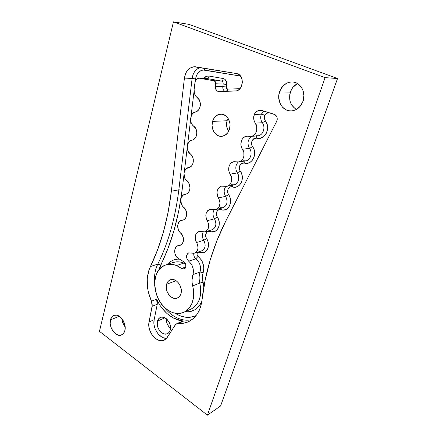<?xml version="1.0" encoding="UTF-8"?>
<svg xmlns="http://www.w3.org/2000/svg" width="437" height="437" viewBox="0 0 437 437"><rect width="100%" height="100%" fill="white"/><g stroke="black" fill="none" stroke-linecap="round" stroke-linejoin="round"><path stroke-width="0.66" d="M166.601 284.252L176.127 280.707L166.601 284.252L168.027 281.466L170.326 279.8L173.161 279.522L176.095 280.691L178.684 283.138L180.514 286.492L181.3 290.234L180.918 293.773C180.263 295.882 179.088 297.307 177.395 298.056C171.73 300.831 164.296 291.217 166.601 284.252C167.267 282.018 168.513 280.532 170.343 279.795C175.936 277.233 183.3 286.863 180.918 293.773L179.438 296.565L177.089 298.176L174.248 298.378L171.342 297.16L168.813 294.713L167.027 291.408L166.251 287.743L166.601 284.252M227.06 120.749C226.06 124.611 226.59 128.139 228.655 131.34L227.387 128.915L226.563 124.867L227.06 120.749L228.054 118.351L227.06 120.749L212.54 121.41L213.272 119.454L215.588 116.258L218.74 114.407L222.258 114.199L225.607 115.696L228.251 118.667L229.786 122.671L230.048 124.862L229.512 129.194C228.07 133.454 225.508 135.841 221.821 136.349C215.55 137.158 210.279 128.598 212.54 121.41L227.06 120.749M121.847 318.595C122.087 321.725 123.179 324.505 125.135 326.936L124.835 330.656C124.261 332.759 123.185 334.179 121.617 334.917C116.1 337.801 108.321 327.171 110.468 319.846L119.367 316.295L110.468 319.846L111.812 316.978L114.046 315.339L116.837 315.192L118.312 315.7L121.142 317.792L123.442 321.042L125.135 326.936L122.688 322.61L121.847 318.595M297.608 83.598C294.145 85.33 291.73 88.176 290.354 92.141L279.533 91.879C281.958 85.423 286.224 82.112 292.326 81.943C300.416 82.003 306.271 92.48 303.016 101.242L300.317 106.153L296.242 109.54L293.888 110.501L291.441 110.916L288.999 110.78L286.645 110.102L282.57 107.256L279.795 102.804L278.73 97.418L278.899 94.616L280.603 89.306L283.924 85.04L288.376 82.478L290.829 81.976L293.303 82.036L295.712 82.653L297.947 83.817L301.574 87.569L302.814 90.017L303.901 95.566L303.016 101.242C300.667 107.218 296.723 110.446 291.184 110.927C282.723 111.501 276.331 100.952 279.533 91.879L290.354 92.141C288.436 99.855 290.458 105.623 296.423 109.447M184.66 262.457L183.83 263.079C180.809 261.643 177.193 261.473 172.986 262.571C176.406 261.424 180.022 261.594 183.83 263.079L176.581 265.549L181.612 268.455L185.856 266.969L181.612 268.455L176.581 265.549L172.713 264.451L168.922 264.309L165.355 265.117L162.143 266.821L159.396 269.356L157.222 272.606L155.681 276.446L154.829 280.734L154.687 285.312L155.255 290.01L156.517 294.669L158.423 299.116L160.909 303.191L163.891 306.758L167.256 309.669L170.9 311.821C152.813 304.398 148.749 269.848 165.683 265.002C169.114 263.85 172.746 264.035 176.581 265.549L183.83 263.079L185.567 263.872L183.83 263.079L184.66 262.457L185.774 264.445L185.72 267.389L185.02 268.465L183.993 269.045L182.792 269.039L181.612 268.455L184.206 268.979C186.561 267.116 186.533 264.778 184.114 261.96L184.649 262.446M166.983 264.565C171.118 260.468 175.324 258.66 179.602 259.141L177.22 259.19L173.352 260.086L169.867 261.938L166.983 264.565M183.95 312.258L191.029 309.106C199.332 304.392 202.26 295.723 199.807 283.094L192.706 285.907C195.202 298.733 192.28 307.517 183.944 312.258C179.826 314.045 175.477 313.897 170.9 311.821L173.347 312.766L178.269 313.509L182.961 312.663L185.119 311.652L188.888 308.511L191.696 304.037L193.334 298.526L193.678 295.494L193.356 289.13L192.16 283.001L192.012 280.106L193.307 272.972L193.263 269.241L192.105 265.543L191.149 263.877L187.271 259.54L186.561 257.382L186.55 255.907L187.238 254.012L188.62 252.886L194.569 253.181L201.747 250.833C205.428 248.691 206.1 245.184 203.762 240.295L206.603 238.58C211.426 245.447 206.28 255.465 199.676 252.428L199.671 251.51L199.676 252.428L199.633 251.521L199.643 252.411L198.617 252.198L200.823 252.766L204.177 252.499L206.095 251.264L207.531 249.314L208.345 246.818L208.46 244.015L207.859 241.175L205.974 237.286L205.729 234.472L206.843 232.2L207.804 231.544L210.104 231.495L210.055 230.37L210.104 231.495C206.701 230.108 204.216 235.199 206.603 238.58L203.762 240.295L196.574 242.497L195.328 239.46L195.47 235.232L196.901 232.774L198.349 231.774L200.042 231.402L204.554 231.943L206.188 231.249L208.017 229.108L208.766 226.044L208.575 223.81L206.319 218.697L205.822 215.381L206.177 213.256L207.673 210.678L210.033 209.307L214.693 209.722L216.484 209.301L218.041 208.22L219.21 206.575L220.002 203.396L219.811 201.102L217.489 195.902L217.014 193.646L217.107 191.373L218.287 188.385L219.669 186.943L221.384 186.107L226.213 186.397L228.076 185.911L229.693 184.747L230.911 183.016L231.615 180.88L231.561 177.356L229.174 172.063L228.688 169.747L229.07 166.284L230.031 164.285L231.468 162.761L233.254 161.843L238.269 161.996L240.203 161.433L241.885 160.188L243.158 158.363L243.901 156.135L243.857 152.502L241.404 147.111L240.907 144.74L241.317 141.151L242.327 139.059L243.824 137.436L245.681 136.437L247.719 136.158L250.893 136.437L252.903 135.798L254.662 134.459L255.995 132.531L256.77 130.21L256.743 126.457L254.279 121.169L253.739 118.962L253.722 116.663L254.886 113.325L257.612 110.911L259.829 110.277L262.102 110.528L275.152 114.702L276.982 117.089L277.26 119.235L276.692 121.311L225.59 221.45L216.938 240.558L210.153 260.146L205.172 280.122L201.943 300.405C200.49 310.762 196.098 317.819 188.779 321.572C185.583 323.09 182.169 323.713 178.547 323.435L183.529 321.124L174.784 318.742L176.903 317.792C182.011 320.157 187.025 320.78 191.952 319.649C187.025 320.78 182.011 320.157 176.903 317.792L174.784 318.742C166.961 314.837 160.887 308.314 156.566 299.17L151.453 301.191L148.383 292.287L147.526 287.704L147.236 278.659L148.875 270.285L157.528 249.964L163.493 231.768L168.147 212.109L171.37 191.209L184.419 78.086L185.73 73.29L186.894 71.215L190.035 68.096L193.853 66.741L236.439 73.547L238.919 74.569L240.896 76.655L242.098 79.518L242.36 82.757L240.94 87.345L238.984 89.601L236.532 90.852L218.828 91.557L219.636 91.535L218.336 91.508L217.014 90.907L215.638 88.951L215.321 87.231L215.681 82.713L214.365 80.85L198.797 78.125L196.563 79.184L195.148 81.648L194.126 89.476L194.334 93.032L195.743 96.085L199.288 99.898L200.326 103.208L200.315 105.596L199.747 107.857L198.666 109.78L197.185 111.184L192.946 113.309L191.674 114.964L190.658 118.176L190.658 120.508L191.204 122.748L192.253 124.687L195.743 128.527L196.759 131.799L196.754 134.126L196.197 136.317L195.142 138.158L193.689 139.474L189.527 141.402L187.823 143.931L187.287 146.078L187.287 148.356L188.287 151.568L191.717 155.435L192.75 157.375L193.296 159.587L193.291 161.859L192.75 163.979L191.712 165.738L190.286 166.978L186.2 168.72L184.534 171.135L184.01 173.21L184.551 177.608L185.561 179.525L188.937 183.425L189.991 187.73L189.724 189.893L188.38 192.57L186.981 193.728L182.972 195.29L181.333 197.595L180.82 199.605L181.355 203.921L182.355 205.827L185.67 209.749L186.714 213.993L186.129 217.052L185.135 218.669L183.764 219.756L179.826 221.149L178.651 222.499L177.717 225.295L178.247 229.529L179.23 231.43L182.491 235.374L183.524 239.552L183.267 241.601L181.978 244.07L180.628 245.091L178.143 245.638L176.537 246.506L174.964 249.035L174.636 251.248L174.942 253.591L176.488 256.765L178.072 258.305L184.114 261.96L178.968 258.83C173.866 256.738 173.139 246.872 178.028 245.67L180.071 245.31C184.31 244.278 184.676 236.106 180.585 232.943C176.384 229.693 176.925 221.248 181.431 220.341L182.868 220.101C187.418 219.227 188.036 210.53 183.731 207.329C179.307 204.041 180.12 195.039 184.96 194.323L185.72 194.197C190.587 193.525 191.504 184.245 186.965 181.011C182.289 177.69 183.436 168.059 188.615 167.579C193.82 167.153 195.082 157.227 190.286 153.961C185.534 150.727 186.708 140.829 191.985 140.151C197.284 139.523 198.584 129.314 193.7 126.146C188.866 123.005 190.073 112.822 195.448 111.938C200.851 111.107 202.184 100.597 197.218 97.527C194.875 95.687 193.842 93.005 194.126 89.476L194.951 82.642C195.486 79.774 196.896 78.267 199.185 78.119L207.182 78.545C208.105 78.436 208.711 77.606 208.995 76.054L206.63 76.24L203.784 78.349C205.248 76.541 206.985 75.776 208.995 76.054L223.247 78.534L208.995 76.054C208.711 77.606 208.105 78.436 207.182 78.545L206.739 78.496M191.466 308.899C199.458 304.032 202.238 295.428 199.807 283.094L202.97 282.247L203.855 287.153L202.386 277.293L203.839 268.373L203.642 266.078L202.238 261.616L201.08 259.6L198.054 256.377L195.863 258.748L188.669 261.195C192.755 264.92 194.17 269.416 192.903 274.682L200.037 272.022C198.917 275.468 198.84 279.161 199.807 283.094L192.706 285.907C191.717 281.914 191.788 278.172 192.903 274.682L200.037 272.022C201.304 266.827 199.911 262.402 195.863 258.748C194.241 257.344 193.547 255.552 193.793 253.367C193.547 255.552 194.241 257.344 195.863 258.748L188.669 261.195C185.812 257.792 185.845 255.006 188.757 252.837L193.968 253.34L195.541 252.712L196.814 251.483L197.666 249.767L198.016 247.724L197.524 244.48L196.574 242.497C194.148 237.367 194.918 233.729 198.873 231.577L204.926 231.845L212.092 229.78C216.113 227.601 216.905 223.941 214.469 218.8C212.628 215.621 212.546 212.595 214.223 209.716C212.546 212.595 212.628 215.621 214.469 218.8L217.364 217.063C222.329 223.995 216.96 234.451 210.137 231.512L210.093 230.359L210.137 231.512L211.322 231.828L214.796 231.457L216.785 230.135L218.276 228.087L219.134 225.492L219.265 222.608L218.653 219.702L216.719 215.752L216.473 212.863L216.894 211.552L218.637 209.793L221.013 209.678L220.914 208.296L221.013 209.678C217.495 208.345 214.9 213.655 217.364 217.063L214.469 218.8L207.296 220.701C204.767 215.294 205.674 211.492 210.017 209.307L215.698 209.574C220.139 207.335 221.073 203.456 218.495 197.939C215.856 192.204 216.927 188.232 221.706 186.031L226.901 186.304C231.353 185.61 233.342 178.427 230.206 174.134C226.961 169.703 229.201 162.187 233.997 161.674L238.564 161.958C243.414 161.472 245.834 153.709 242.464 149.214C238.963 144.576 241.705 136.426 246.938 136.175L250.712 136.459C255.989 136.246 258.95 127.828 255.312 123.108C253.586 120.47 253.225 117.58 254.241 114.439C255.601 111.834 257.573 110.441 260.162 110.261L262.102 110.528L274.283 114.303C277.047 115.696 277.85 118.034 276.692 121.311L225.59 221.45C212.906 246.725 205.024 273.043 201.943 300.405L200.96 305.594L199.272 310.314L196.945 314.438L194.039 317.874L190.652 320.539L186.867 322.369L182.797 323.336L177.504 323.489L175.712 324.401L166.235 338.757L163.4 340.467L161.75 340.745L158.265 340.117L154.867 338.025L151.961 334.72L149.886 330.601L149.241 328.395L148.88 326.166L149.066 321.927L152.289 305.092L151.453 301.191C146.095 288.671 145.74 277.124 150.394 266.537L157.768 264.134C155.048 269.771 154.015 276.173 154.66 283.334C154.015 276.173 155.048 269.771 157.768 264.134C168.234 243.114 175.259 218.347 178.842 189.827L171.37 191.209L184.419 78.086C185.741 70.799 189.303 67.014 195.11 66.73L236.439 73.547C244.862 74.481 243.617 91.295 235.221 91.043L218.336 91.508C216.211 90.825 215.222 89.104 215.37 86.34L226.344 87.018C226.284 88.132 226.688 88.831 227.551 89.104L226.541 91.317L227.551 89.104L226.361 87.733L226.754 83.451L226.388 81.457L224.782 79.206L223.247 78.534C222.946 80.108 222.346 80.954 221.433 81.069L213.961 80.725L199.185 78.119M219.997 207.706L223.209 207.717C227.327 205.319 228.141 201.533 225.645 196.366C223.602 192.777 223.684 189.461 225.891 186.408C223.684 189.461 223.602 192.777 225.645 196.366L228.589 194.607C233.713 201.604 228.109 212.524 221.051 209.689L220.953 208.291L221.051 209.689L223.504 210.05L225.88 209.503L227.939 208.088L229.496 205.931L230.392 203.238L230.539 200.261L229.922 197.289L227.928 193.274L227.688 190.308L228.125 188.942L229.938 187.08L232.408 186.894L232.238 185.25L232.408 186.894C228.764 185.621 226.055 191.166 228.589 194.607L225.645 196.366L218.495 197.939L225.645 196.366C228.19 201.79 227.256 205.614 222.843 207.826L215.698 209.574M231.419 184.769L234.401 184.807C238.963 182.376 239.935 178.416 237.324 172.921C235.046 168.819 235.363 165.175 238.274 161.996C235.363 165.175 235.046 168.819 237.324 172.921L240.323 171.146C245.605 178.209 239.749 189.625 232.446 186.905L232.282 185.244L232.446 186.905L234.991 187.205L237.449 186.572L239.596 185.053L241.219 182.786L242.158 179.984L242.322 176.914L241.694 173.871L239.645 169.791L239.405 166.737L240.672 164.154L241.754 163.345L244.316 163.077L244.059 161.16L244.316 163.077C240.541 161.876 237.712 167.671 240.323 171.146L237.324 172.921L230.206 174.134L237.324 172.921C240.421 177.138 238.433 184.212 234.019 184.9L226.907 186.304M243.36 160.8L246.026 160.86C250.63 160.04 252.744 152.666 249.538 148.4C246.992 143.587 247.664 139.583 251.543 136.382C247.664 139.583 246.992 143.587 249.538 148.4L252.597 146.608C258.048 153.731 251.92 165.678 244.354 163.088L244.103 161.155L244.354 163.088L246.992 163.323L249.549 162.597L251.783 160.969L253.476 158.582L254.465 155.665L254.645 152.497L254.006 149.372L251.898 145.231L251.657 142.091L252.144 140.61L254.115 138.518L256.77 138.163L256.41 135.962L256.77 138.163C252.859 137.043 249.898 143.107 252.597 146.608L249.538 148.4L242.464 149.214L249.538 148.4C252.865 152.813 250.45 160.445 245.643 160.931L238.569 161.958M269.831 112.921L269.427 112.861C267.422 112.577 265.843 113.407 264.696 115.363L262.856 114.527L264.696 115.363C264.079 117.384 264.33 119.235 265.445 120.918C271.082 128.101 264.658 140.616 256.814 138.174L256.453 135.956L256.814 138.174L260.905 138.043L264.538 135.76L266.308 133.252L267.346 130.21L267.548 126.927L266.892 123.726L264.778 119.678L264.39 116.794L264.696 115.363L265.587 114.133L266.739 113.265L269.438 112.801M224.897 91.366C223.323 90.383 222.63 88.793 222.815 86.586L223.154 84.051L215.709 83.757C215.791 82.123 215.206 81.113 213.961 80.725L221.433 81.069L207.182 78.545L199.594 78.168L207.182 78.545L221.433 81.069C222.346 80.954 222.946 80.108 223.247 78.534C225.721 79.288 226.869 81.271 226.694 84.483L226.344 87.018L222.815 86.586L223.154 84.051C223.241 82.446 222.668 81.451 221.433 81.069C222.668 81.451 223.241 82.446 223.154 84.051L215.709 83.757L215.37 86.34L222.815 86.586C222.63 88.793 223.323 90.383 224.897 91.366M166.328 318.688C166.202 322.582 167.606 325.789 170.534 328.313L168.573 326.286L167 323.331L166.328 318.688M157.478 321.086L164.968 317.797L157.478 321.086C157.997 319.327 158.959 318.12 160.352 317.47C165.268 314.831 172.386 323.91 170.212 330.17C169.698 331.83 168.791 332.989 167.491 333.644C162.52 336.441 155.37 327.379 157.478 321.086L158.735 318.677L160.772 317.306L161.99 317.087L164.602 317.623L167.103 319.381L169.824 323.702L170.534 327.051L170.212 330.17L168.906 332.573L166.83 333.901L164.312 333.961L161.728 332.748L160.537 331.721L158.576 329.023L157.407 325.816L157.478 321.086M99.456 331.344L207.428 415.15L325.095 77.639L173.451 21.85L99.456 331.344L207.428 415.15L220.609 405.973L207.428 415.15L325.095 77.639L337.544 78.518L220.609 405.973L337.544 78.518L325.095 77.639L173.451 21.85L189.03 24.396L337.544 78.518L189.03 24.396L173.451 21.85L99.456 331.344M229.512 129.194L227.677 132.908L224.826 135.421L221.412 136.377L217.954 135.645L214.977 133.351L212.906 129.849L212.054 125.665L212.54 121.41C213.999 116.919 216.703 114.478 220.652 114.079C226.776 113.576 231.834 122.141 229.512 129.194M124.835 330.656L123.431 333.518L121.147 335.097L118.34 335.157L115.444 333.715L112.888 330.995L111.053 327.417L110.206 323.511L110.468 319.846C111.047 317.612 112.178 316.131 113.866 315.405C119.317 312.695 127.074 323.364 124.835 330.656M255.858 135.71L258.103 135.803C263.161 135.257 265.8 127.227 262.326 122.726L265.445 120.918L262.326 122.726C260.616 120.137 260.272 117.296 261.282 114.204L262.856 114.527L261.282 114.204L263.981 111.107L261.282 114.204L254.241 114.439L261.282 114.204C260.272 117.296 260.616 120.137 262.326 122.726L255.312 123.108L262.326 122.726C265.92 127.364 262.97 135.639 257.737 135.847L250.712 136.459M163.258 306.086C167.131 311.379 171.675 315.279 176.903 317.792C171.675 315.279 167.131 311.379 163.258 306.086M150.394 266.537C160.849 245.261 167.841 220.155 171.37 191.209L178.842 189.827L192.116 78.458L184.419 78.086L192.116 78.458C193.034 72.695 195.732 69.057 200.201 67.538C195.732 69.057 193.034 72.695 192.116 78.458L195.558 78.879L196.617 75.115L198.709 72.116L201.533 70.335L203.085 70.002L240.487 76.076L204.658 70.062L204.461 68.243L204.658 70.062C199.785 69.893 196.748 72.832 195.558 78.879L192.116 78.458L178.842 189.827L182.109 190.122L183.961 174.833L182.109 190.122L178.842 189.827C175.259 218.347 168.234 243.114 157.768 264.134L150.394 266.537M198.054 256.377L197.202 255.224L197.005 253.777L197.551 252.608L198.617 252.198L198.573 251.87L198.617 252.198C196.705 252.925 196.513 254.323 198.054 256.377L195.863 258.748C199.911 262.402 201.304 266.827 200.037 272.022C198.917 275.468 198.84 279.161 199.807 283.094L202.97 282.247C202.129 278.839 202.2 275.643 203.178 272.661C204.745 266.286 203.041 260.856 198.054 256.377M269.82 112.959L274.769 114.494L269.427 112.861M196.076 315.612L190.822 317.191L185.304 317.186L179.722 315.667L175.029 313.192C182.262 317.759 189.276 318.568 196.076 315.612M158.724 270.197L167.934 248.56L174.013 230.452L178.782 210.902L182.109 190.122C178.443 218.899 171.299 243.873 160.674 265.051L157.768 264.134L160.674 265.051L158.724 270.197M184.343 171.665L187.233 147.739L184.343 171.665M187.626 144.483L190.603 119.88L187.626 144.483M191.007 116.537L194.066 91.224L191.007 116.537M195.268 81.26L195.558 78.879L195.268 81.26M239.935 88.711L227.551 89.104L239.935 88.711M184.966 311.805L189.778 311.685L194.623 309.92L198.726 306.539L201.752 301.82C198.027 309.15 192.433 312.477 184.966 311.805M194.569 253.181C198.272 251.024 198.939 247.462 196.574 242.497L203.762 240.295C202.107 237.46 201.905 234.702 203.156 232.014C201.905 234.702 202.107 237.46 203.762 240.295C206.046 244.949 205.483 248.418 202.074 250.707M212.442 229.66C216.178 227.316 216.856 223.695 214.469 218.8L207.296 220.701C209.765 225.929 208.973 229.643 204.926 231.845M227.169 91.295L227.808 89.121L227.169 91.295M223.154 84.051L226.694 84.483L223.154 84.051M200.037 272.022L203.178 272.661L200.037 272.022M296.789 84.019L292.888 87.4L291.419 89.645L289.726 94.802L289.84 100.21L290.583 102.761L291.747 105.077L295.161 108.687M154.146 319.726L153.95 323.926L154.305 326.133L154.944 328.324L157.003 332.393L158.363 334.152L161.548 336.861L163.28 337.725L166.628 338.336C159.571 338.888 152.218 327.805 154.146 319.726L157.26 304.256L154.146 319.726L149.066 321.927L154.146 319.726M180.7 322.096L181.53 321.512L183.529 321.124L179.137 320.359L174.784 318.742L169.332 315.438L166.77 313.324L162.1 308.293L160.04 305.436L156.566 299.17L157.315 301.743L157.26 304.256L152.158 306.326L157.26 304.256L156.566 299.17L151.453 301.191L152.158 306.326L149.066 321.927C146.723 331.519 157.244 344.137 164.438 340.057L164.443 340.052M176.706 323.741L181.623 321.468L183.529 321.124L178.547 323.435L176.635 323.768L175.035 325.221L167.333 337.375L164.438 340.057M165.923 264.92L172.986 262.571M181.3 244.687L178.094 245.649M183.753 219.762L181.431 220.341M186.157 194.083L185.031 194.307"/></g></svg>
